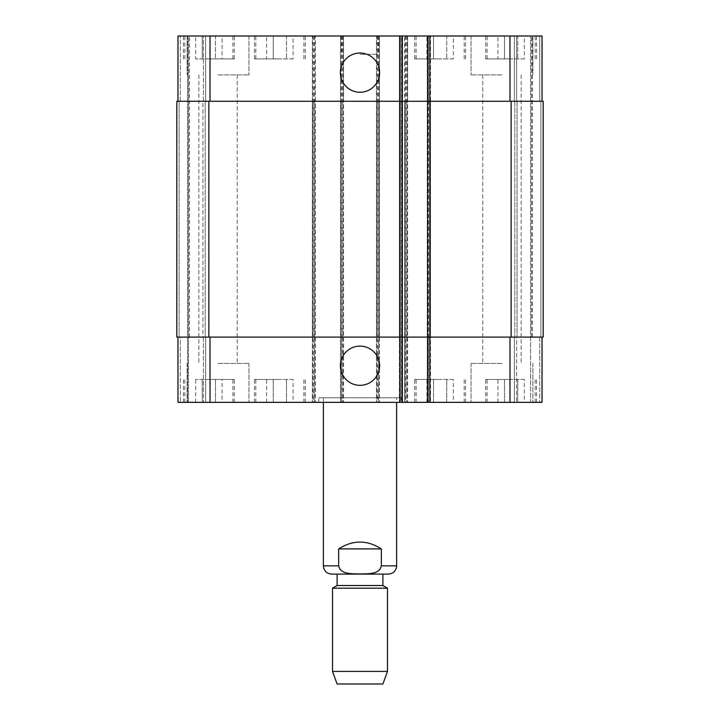 <?xml version="1.0" encoding="UTF-8"?>
<svg xmlns="http://www.w3.org/2000/svg" width="720" height="720" viewBox="0 0 720 720"><rect width="100%" height="100%" fill="white"/><g stroke="black" fill="none" stroke-linecap="round" stroke-linejoin="round"><path stroke-width="0.54" stroke-dasharray="3.6 2.7" d="M338.643 548.901L338.643 565.848C340.776 574.875 352.71 573.624 360 573.975C367.29 573.624 379.224 574.875 381.357 565.848L381.357 548.901L338.643 548.901C352.881 539.829 367.119 539.829 381.357 548.901M331.605 574.092L388.395 574.092M401.22 397.782L318.78 397.782L401.22 397.782L401.22 402.363L318.78 402.363L401.22 402.363M396.639 397.782L323.361 397.782L396.639 397.782L396.639 402.363M382.896 574.092L337.104 574.092L382.896 574.092M337.104 585.54L382.896 585.54M332.523 588.186L387.477 588.186M332.523 671.418L387.477 671.418M337.104 684L382.896 684M340.389 72.639A19.611 19.611 0 0 0 369.81 89.622A19.611 19.611 0 0 0 369.81 55.647A19.611 19.611 0 0 0 340.389 72.639M340.389 365.724A19.611 19.611 0 0 0 369.81 382.707A19.611 19.611 0 0 0 369.81 348.741A19.611 19.611 0 0 0 340.389 365.724M524.34 58.896L497.907 58.896L524.34 58.896L524.34 36L517.734 36L517.734 58.896L517.734 36L504.513 36L504.513 58.896L504.513 36L497.907 36L497.907 58.896M497.907 36L524.34 36M453.357 58.896L426.924 58.896L453.357 58.896L453.357 36L446.751 36L446.751 58.896L446.751 36L433.53 36L433.53 58.896L433.53 36L426.924 36L426.924 58.896M426.924 36L453.357 36M222.093 58.896L195.66 58.896L222.093 58.896L222.093 36L215.487 36L215.487 58.896L215.487 36L202.266 36L202.266 58.896L202.266 36L195.66 36L195.66 58.896M195.66 36L222.093 36M293.076 58.896L266.643 58.896L293.076 58.896L293.076 36L286.47 36L286.47 58.896L286.47 36L273.249 36L273.249 58.896L273.249 36L266.643 36L266.643 58.896M266.643 36L293.076 36M208.872 58.896L234.297 58.896L208.872 58.896M208.872 36L234.297 36L208.872 36M440.145 58.896L414.729 58.896L440.145 58.896M440.145 36L414.729 36L440.145 36M511.128 58.896L485.703 58.896L511.128 58.896M511.128 36L485.703 36L511.128 36M279.855 58.896L254.439 58.896L279.855 58.896M279.855 36L254.439 36L279.855 36M218.034 74.925L248.949 74.925L218.034 74.925M218.034 36L248.949 36L218.034 36M501.966 74.925L471.051 74.925L501.966 74.925M501.966 36L471.051 36L501.966 36M405.567 36L405.567 101.259L404.649 101.259L542.034 101.259L539.748 101.259L539.748 36L531.504 36L539.748 36L539.748 101.259L542.034 101.259L542.034 36L177.966 36L187.578 36L177.966 36L177.966 101.259L180.252 101.259L177.966 101.259L177.966 36L177.966 101.259L180.252 101.259L177.966 101.259L177.966 36L177.966 101.259L210.024 101.259L177.966 101.259M530.586 36L514.332 36L530.586 36L530.586 402.363L514.332 402.363L532.422 402.363L530.586 402.363L530.586 36M514.332 36L516.618 36L514.332 36L514.332 101.259L514.332 36L514.332 101.259L516.618 101.259L514.332 101.259L514.332 36M188.496 36L203.382 36L188.496 36L188.496 402.363L205.668 402.363L180.252 402.363L188.496 402.363L188.496 36M205.668 36L189.414 36L205.668 36L205.668 101.259L205.668 36L205.668 101.259L203.382 101.259L205.668 101.259L205.668 36M401.445 36L399.384 36L401.445 36L401.445 101.259L402.363 101.259L402.363 36M428.238 36L430.524 36L428.238 36L428.238 101.259L399.384 101.259L399.384 36L399.384 402.363L402.363 402.363L399.384 402.363L399.384 337.104L430.524 337.104L430.524 402.363L427.545 402.363L430.524 402.363L430.524 337.104L429.606 337.104L429.606 402.363M360 36L341.685 36L360 36M524.34 379.467L497.907 379.467L524.34 379.467L524.34 402.363L517.734 402.363L524.34 402.363M517.734 402.363L517.734 379.467L517.734 402.363L504.513 402.363L517.734 402.363M504.513 402.363L504.513 379.467L504.513 402.363L497.907 402.363L504.513 402.363M497.907 402.363L497.907 379.467M453.357 379.467L426.924 379.467L453.357 379.467L453.357 402.363L446.751 402.363L453.357 402.363M446.751 402.363L446.751 379.467L446.751 402.363L433.53 402.363L446.751 402.363M433.53 402.363L433.53 379.467L433.53 402.363L426.924 402.363L433.53 402.363M426.924 402.363L426.924 379.467M222.093 379.467L195.66 379.467L222.093 379.467L222.093 402.363L215.487 402.363L222.093 402.363M215.487 402.363L215.487 379.467L215.487 402.363L202.266 402.363L215.487 402.363M202.266 402.363L202.266 379.467L202.266 402.363L195.66 402.363L202.266 402.363M195.66 402.363L195.66 379.467M293.076 379.467L266.643 379.467L293.076 379.467L293.076 402.363L286.47 402.363L293.076 402.363M286.47 402.363L286.47 379.467L286.47 402.363L273.249 402.363L286.47 402.363M273.249 402.363L273.249 379.467L273.249 402.363L266.643 402.363L273.249 402.363M266.643 402.363L266.643 379.467M208.872 379.467L234.297 379.467L208.872 379.467M208.872 402.363L234.297 402.363L208.872 402.363M440.145 379.467L414.729 379.467L440.145 379.467M440.145 402.363L414.729 402.363L440.145 402.363M511.128 379.467L485.703 379.467L511.128 379.467M511.128 402.363L485.703 402.363L511.128 402.363M279.855 379.467L254.439 379.467L279.855 379.467M279.855 402.363L305.271 402.363L279.855 402.363M177.966 337.104L177.966 402.363L177.966 337.104L177.966 402.363L177.966 337.104L210.024 337.104L177.966 337.104L180.252 337.104L177.966 337.104L180.252 337.104L177.966 337.104L177.966 402.363L542.034 402.363L531.504 402.363L542.034 402.363L542.034 337.104L404.649 337.104L404.649 402.363L404.649 337.104L405.567 337.104L405.567 402.363M218.034 402.363L248.949 402.363L218.034 402.363M501.966 402.363L471.051 402.363L501.966 402.363M218.034 363.438L248.949 363.438L218.034 363.438M501.966 363.438L471.051 363.438L501.966 363.438M360 54.315L378.315 54.315L360 54.315M542.034 101.259L542.034 36L542.034 101.259L542.034 36L542.034 101.259L427.545 101.259L427.545 337.104L542.034 337.104L542.034 402.363L542.034 337.104L539.748 337.104L542.034 337.104L542.034 402.363L542.034 337.104L539.748 337.104L542.034 337.104M429.606 36L429.606 101.259L430.524 101.259L427.545 101.259L428.463 101.259L428.463 337.104L427.545 337.104L427.545 402.363M401.67 36L401.67 337.104L399.384 337.104L399.384 101.259L400.302 101.259L400.302 337.104L399.384 337.104L399.384 101.259L210.024 101.259L315.351 101.259L315.351 337.104L210.024 337.104L402.363 337.104L402.363 402.363M205.668 337.104L205.668 402.363L205.668 337.104L203.382 337.104L205.668 337.104L205.668 402.363L205.668 337.104L203.382 337.104L205.668 337.104M314.433 36L314.433 101.259L315.351 101.259L315.351 402.363L315.351 337.104L176.823 337.104L180.252 337.104L176.823 337.104L179.109 337.104L176.823 337.104L176.823 101.259L315.351 101.259L315.351 36L315.351 337.104L314.433 337.104L314.433 402.363M313.29 36L313.29 101.259L312.372 101.259L343.512 101.259L343.512 337.104L312.372 337.104L312.372 402.363L312.372 337.104L313.29 337.104L313.29 402.363M342.594 36L342.594 101.259L343.512 101.259L343.512 402.363L343.512 337.104L312.372 337.104L312.372 36L312.372 101.259L343.512 101.259L343.512 36L343.512 337.104L342.594 337.104L342.594 402.363M341.451 36L341.451 101.259L340.533 101.259L379.467 101.259L379.467 337.104L340.533 337.104L340.533 402.363L340.533 337.104L341.451 337.104L341.451 402.363M378.549 36L378.549 101.259L379.467 101.259L379.467 402.363L379.467 337.104L340.533 337.104L340.533 36L340.533 101.259L379.467 101.259L379.467 36L379.467 337.104L378.549 337.104L378.549 402.363M377.406 36L377.406 101.259L376.488 101.259L407.628 101.259L407.628 337.104L376.488 337.104L376.488 402.363L376.488 337.104L377.406 337.104L377.406 402.363M406.71 36L406.71 101.259L407.628 101.259L407.628 402.363L407.628 337.104L376.488 337.104L376.488 36L376.488 101.259L407.628 101.259L407.628 36L407.628 337.104L406.71 337.104L406.71 402.363M531.504 337.104L531.504 36L531.504 337.104M514.332 337.104L514.332 402.363L514.332 337.104L516.618 337.104L514.332 337.104L514.332 402.363L514.332 337.104L516.618 337.104L514.332 337.104M202.923 337.104L205.209 337.104L202.923 337.104L205.209 337.104L202.923 337.104L202.923 101.259L205.668 101.259L202.923 101.259L205.209 101.259L202.923 101.259L203.382 101.259L202.923 101.259L202.923 337.104M180.252 337.104L179.109 337.104L180.252 337.104L180.252 402.363L180.252 337.104M427.545 337.104L430.524 337.104L430.524 36L430.524 101.259L428.238 101.259L428.238 402.363M401.67 402.363L401.67 337.104L402.363 337.104L401.445 337.104L401.445 402.363M540.891 337.104L543.177 337.104L540.891 337.104L543.177 337.104L540.891 337.104L540.891 101.259L543.177 101.259L539.748 101.259L543.177 101.259L539.748 101.259L540.891 101.259L540.891 337.104M516.618 337.104L514.791 337.104L517.077 337.104L514.791 337.104L517.077 337.104L516.618 337.104L516.618 402.363L516.618 337.104M543.177 337.104L404.649 337.104L404.649 36L404.649 101.259L543.177 101.259M427.545 101.259L427.545 36M516.618 101.259L514.332 101.259L517.077 101.259L514.791 101.259L517.077 101.259L516.618 101.259L516.618 36L516.618 101.259M514.791 101.259L517.077 101.259L514.791 101.259L514.791 337.104L514.791 101.259M404.649 101.259L404.649 337.104L404.649 101.259M376.488 101.259L376.488 337.104L376.488 101.259M340.533 101.259L340.533 337.104L340.533 101.259M312.372 101.259L312.372 337.104L312.372 101.259M176.823 101.259L176.823 337.104L176.823 101.259M205.209 101.259L205.209 337.104L205.209 101.259M430.524 101.259L430.524 337.104L430.524 101.259M323.361 565.848L338.643 565.848M381.357 565.848L396.639 565.848M428.463 337.104L428.463 402.363M400.302 337.104L400.302 402.363M203.382 337.104L203.382 402.363L203.382 337.104M210.024 337.104L210.024 402.363M313.056 36L313.056 402.363M314.667 36L314.667 402.363M341.226 36L341.226 402.363M342.828 36L342.828 402.363M377.172 36L377.172 402.363M378.774 36L378.774 402.363M405.333 36L405.333 402.363M406.944 36L406.944 402.363M509.976 337.104L509.976 402.363M539.748 337.104L539.748 402.363L539.748 337.104M532.422 337.104L532.422 36L532.422 337.104M428.463 101.259L428.463 36M400.302 101.259L400.302 36M180.252 101.259L180.252 36L180.252 101.259M203.382 101.259L203.382 36L203.382 101.259M210.024 101.259L210.024 36M509.976 101.259L509.976 36M539.748 101.259L539.748 36L539.748 101.259M517.077 101.259L517.077 337.104L517.077 101.259M511.128 101.259L511.128 337.104M405.567 101.259L405.567 337.104M406.71 101.259L406.71 337.104M377.406 101.259L377.406 337.104M378.549 101.259L378.549 337.104M341.451 101.259L341.451 337.104M342.594 101.259L342.594 337.104M313.29 101.259L313.29 337.104M314.433 101.259L314.433 337.104M208.872 101.259L208.872 337.104M179.109 101.259L179.109 337.104L179.109 101.259M187.578 36L187.578 402.363L187.578 36M189.414 337.104L189.414 36L189.414 337.104M401.445 101.259L401.445 337.104M429.606 101.259L429.606 337.104M318.78 402.363L318.78 397.782M323.361 397.782L323.361 402.363M232.92 58.896L232.92 36M184.833 58.896L184.833 36M234.297 58.896L234.297 36M183.456 58.896L183.456 36M464.184 58.896L464.184 36M416.097 58.896L416.097 36M465.561 58.896L465.561 36M414.729 58.896L414.729 36M535.167 58.896L535.167 36M487.08 58.896L487.08 36M536.544 58.896L536.544 36M485.703 58.896L485.703 36M303.903 58.896L303.903 36M255.816 58.896L255.816 36M305.271 58.896L305.271 36M254.439 58.896L254.439 36M187.128 36L187.128 74.925L187.128 36M248.949 36L248.949 74.925L248.949 36M471.051 36L471.051 74.925L471.051 36M532.872 36L532.872 74.925L532.872 36M232.92 402.363L232.92 379.467M184.833 402.363L184.833 379.467M234.297 402.363L234.297 379.467M183.456 402.363L183.456 379.467M464.184 402.363L464.184 379.467M416.097 402.363L416.097 379.467M465.561 402.363L465.561 379.467M414.729 402.363L414.729 379.467M535.167 402.363L535.167 379.467M487.08 402.363L487.08 379.467M536.544 402.363L536.544 379.467M485.703 402.363L485.703 379.467M303.903 402.363L303.903 379.467M255.816 402.363L255.816 379.467M305.271 402.363L305.271 379.467M254.439 402.363L254.439 379.467M187.128 363.438L187.128 402.363L187.128 363.438M248.949 363.438L248.949 402.363L248.949 363.438M198.855 74.925L198.855 363.438L198.855 74.925M237.213 74.925L237.213 363.438L237.213 74.925M471.051 363.438L471.051 402.363L471.051 363.438M532.872 363.438L532.872 402.363L532.872 363.438M482.787 74.925L482.787 363.438L482.787 74.925M521.145 74.925L521.145 363.438L521.145 74.925M341.685 36L341.685 54.315M378.315 36L378.315 54.315"/><path stroke-width="1.08" d="M381.357 548.901L381.357 565.848C379.224 574.875 367.29 573.624 360 573.975C352.71 573.624 340.776 574.875 338.643 565.848L338.643 548.901L381.357 548.901C367.119 539.829 352.881 539.829 338.643 548.901M396.639 402.363L396.639 565.848C396.144 570.852 393.399 573.606 388.395 574.092L331.605 574.092C326.601 573.606 323.856 570.852 323.361 565.848L338.643 565.848M382.896 574.092L382.896 585.54L337.104 585.54L332.523 588.186L332.523 671.418L387.477 671.418L387.477 588.186L332.523 588.186M382.896 585.54L387.477 588.186M387.477 671.418L382.896 684L337.104 684L332.523 671.418M340.389 72.639A19.611 19.611 0 0 1 369.81 55.647A19.611 19.611 0 0 1 369.81 89.622A19.611 19.611 0 0 1 340.389 72.639M340.389 365.724A19.611 19.611 0 0 1 369.81 348.741A19.611 19.611 0 0 1 369.81 382.707A19.611 19.611 0 0 1 340.389 365.724M542.034 101.259L542.034 36L177.966 36L177.966 101.259M542.034 337.104L542.034 402.363L177.966 402.363L177.966 337.104M427.545 36L427.545 337.104L543.177 337.104L543.177 101.259L176.823 101.259L176.823 337.104L427.545 337.104L427.545 402.363M402.363 36L402.363 402.363M543.177 101.259L543.177 337.104M402.363 101.259L402.363 337.104L402.363 101.259M396.639 565.848L381.357 565.848M429.84 36L429.84 402.363M400.068 36L400.068 402.363M210.024 337.104L210.024 402.363M509.976 337.104L509.976 402.363M210.024 101.259L210.024 36M509.976 101.259L509.976 36M511.128 101.259L511.128 337.104M208.872 101.259L208.872 337.104M427.545 101.259L427.545 337.104M323.361 402.363L323.361 565.848M337.104 574.092L337.104 585.54"/></g></svg>
